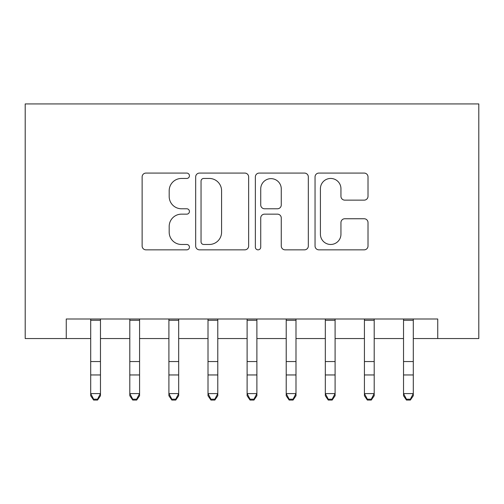 <?xml version="1.0" encoding="UTF-8"?>
<svg xmlns="http://www.w3.org/2000/svg" width="504" height="504" viewBox="0 0 504 504"><rect width="100%" height="100%" fill="white"/><g stroke="black" fill="none" stroke-linecap="round" stroke-linejoin="round"><path stroke-width="0.76" d="M189.435 175.77A2.684 2.684 0 0 0 186.751 173.08L145.971 173.08A3.837 3.837 0 0 0 142.128 176.917L142.128 246.009A3.837 3.837 0 0 0 145.971 249.845L186.751 249.845A2.684 2.684 0 0 0 189.435 247.162A2.684 2.684 0 0 0 186.751 244.472L181.472 244.472A12.285 12.285 0 0 1 169.186 232.186L169.186 226.435A12.285 12.285 0 0 1 181.472 214.15L186.751 214.15A2.684 2.684 0 0 0 189.435 211.466A2.684 2.684 0 0 0 186.751 208.776L181.472 208.776A12.285 12.285 0 0 1 169.186 196.491L169.186 190.739A12.285 12.285 0 0 1 181.472 178.454L186.751 178.454A2.684 2.684 0 0 0 189.435 175.77M364.171 200.138A3.837 3.837 0 0 0 368.014 196.302L368.014 176.917A3.837 3.837 0 0 0 364.171 173.08L318.881 173.08A3.837 3.837 0 0 0 315.044 176.917L315.044 246.009A3.837 3.837 0 0 0 318.881 249.845L364.171 249.845A3.837 3.837 0 0 0 368.014 246.009L368.014 222.592A3.837 3.837 0 0 0 364.171 218.755L344.793 218.755A3.837 3.837 0 0 0 340.95 222.592L340.95 234.203A10.269 10.269 0 0 1 330.687 244.472A10.269 10.269 0 0 1 320.418 234.203L320.418 188.723A10.269 10.269 0 0 1 330.687 178.454A10.269 10.269 0 0 1 340.95 188.723L340.95 196.302A3.837 3.837 0 0 0 344.793 200.138L364.171 200.138M66.257 338.549L66.257 318.994L437.743 318.994L437.743 338.549L478.8 338.549L478.8 103.931L25.2 103.931L25.2 338.549L90.701 338.549M248.642 176.917A3.837 3.837 0 0 0 244.805 173.08L199.515 173.08A3.837 3.837 0 0 0 195.672 176.917L195.672 246.009A3.837 3.837 0 0 0 199.515 249.845L244.805 249.845A3.837 3.837 0 0 0 248.642 246.009L248.642 176.917M259.195 173.08L304.485 173.08A3.837 3.837 0 0 1 308.328 176.917L308.328 246.009A3.837 3.837 0 0 1 304.485 249.845L285.106 249.845A3.837 3.837 0 0 1 281.27 246.009L281.27 217.986A3.837 3.837 0 0 0 277.427 214.15L264.568 214.15A3.837 3.837 0 0 0 260.732 217.986L260.732 247.162A2.684 2.684 0 0 1 258.048 249.845A2.684 2.684 0 0 1 255.358 247.162L255.358 176.917A3.837 3.837 0 0 1 259.195 173.08M100.472 338.549L129.799 338.549M139.577 338.549L168.903 338.549M178.681 338.549L208.007 338.549M217.785 338.549L247.111 338.549M256.889 338.549L286.215 338.549M295.993 338.549L325.319 338.549M335.097 338.549L364.424 338.549M374.201 338.549L403.528 338.549M413.299 338.549L437.743 338.549M203.736 178.454A2.684 2.684 0 0 0 201.046 181.138L201.046 241.788A2.684 2.684 0 0 0 203.736 244.472L209.299 244.472A12.285 12.285 0 0 0 221.584 232.186L221.584 190.739A12.285 12.285 0 0 0 209.299 178.454L203.736 178.454M281.27 188.912A10.269 10.269 0 0 0 271.001 178.643A10.269 10.269 0 0 0 260.732 188.912L260.732 204.939A3.837 3.837 0 0 0 264.568 208.776L277.427 208.776A3.837 3.837 0 0 0 281.27 204.939L281.27 188.912M100.472 318.994L100.472 395.766L97.543 400.069L97.543 399.206L93.631 399.206L93.631 400.069L97.543 400.069M90.701 318.994L90.701 393.593L100.472 393.593L97.543 399.206M93.631 400.069L90.701 395.766L90.701 393.593L93.631 399.206M129.799 395.766L132.735 400.069L129.799 395.766L129.799 393.593L139.577 393.593L139.577 395.766L136.647 400.069L136.647 399.206L132.735 399.206L132.735 400.069L136.647 400.069M168.903 395.766L171.839 400.069L168.903 395.766L168.903 393.593L178.681 393.593L178.681 395.766L175.751 400.069L175.751 399.206L171.839 399.206L171.839 400.069L175.751 400.069M208.007 395.766L210.943 400.069L208.007 395.766L208.007 393.593L217.785 393.593L217.785 395.766L214.849 400.069L214.849 399.206L210.943 399.206L210.943 400.069L214.849 400.069M247.111 395.766L250.047 400.069L247.111 395.766L247.111 393.593L256.889 393.593L256.889 395.766L253.953 400.069L253.953 399.206L250.047 399.206L250.047 400.069L253.953 400.069M139.577 318.994L139.577 393.593L136.647 399.206M129.799 318.994L129.799 393.593L132.735 399.206M178.681 318.994L178.681 393.593L175.751 399.206M168.903 318.994L168.903 393.593L171.839 399.206M217.785 318.994L217.785 393.593L214.849 399.206M208.007 318.994L208.007 393.593L210.943 399.206M256.889 318.994L256.889 393.593L253.953 399.206M247.111 318.994L247.111 393.593L250.047 399.206M286.215 395.766L289.151 400.069L286.215 395.766L286.215 393.593L295.993 393.593L295.993 395.766L293.057 400.069L293.057 399.206L289.151 399.206L289.151 400.069L293.057 400.069M295.993 318.994L295.993 393.593L293.057 399.206M286.215 318.994L286.215 393.593L289.151 399.206M325.319 395.766L328.249 400.069L325.319 395.766L325.319 393.593L335.097 393.593L335.097 395.766L332.161 400.069L332.161 399.206L328.249 399.206L328.249 400.069L332.161 400.069M335.097 318.994L335.097 393.593L332.161 399.206M325.319 318.994L325.319 393.593L328.249 399.206M364.424 395.766L367.353 400.069L364.424 395.766L364.424 393.593L374.201 393.593L374.201 395.766L371.265 400.069L371.265 399.206L367.353 399.206L367.353 400.069L371.265 400.069M374.201 318.994L374.201 393.593L371.265 399.206M364.424 318.994L364.424 393.593L367.353 399.206M403.528 395.766L406.457 400.069L403.528 395.766L403.528 393.593L413.299 393.593L413.299 395.766L410.369 400.069L410.369 399.206L406.457 399.206L406.457 400.069L410.369 400.069M413.299 318.994L413.299 393.593L410.369 399.206M403.528 318.994L403.528 393.593L406.457 399.206M100.472 361.544L90.701 361.544M100.472 374.957L90.701 374.957M100.472 320.267L90.701 320.267M139.577 361.544L129.799 361.544M139.577 374.957L129.799 374.957M139.577 320.267L129.799 320.267M178.681 361.544L168.903 361.544M178.681 374.957L168.903 374.957M178.681 320.267L168.903 320.267M217.785 361.544L208.007 361.544M217.785 374.957L208.007 374.957M217.785 320.267L208.007 320.267M256.889 361.544L247.111 361.544M256.889 374.957L247.111 374.957M256.889 320.267L247.111 320.267M295.993 361.544L286.215 361.544M295.993 374.957L286.215 374.957M295.993 320.267L286.215 320.267M335.097 361.544L325.319 361.544M335.097 374.957L325.319 374.957M335.097 320.267L325.319 320.267M374.201 361.544L364.424 361.544M374.201 374.957L364.424 374.957M374.201 320.267L364.424 320.267M413.299 361.544L403.528 361.544M413.299 374.957L403.528 374.957M413.299 320.267L403.528 320.267"/></g></svg>
